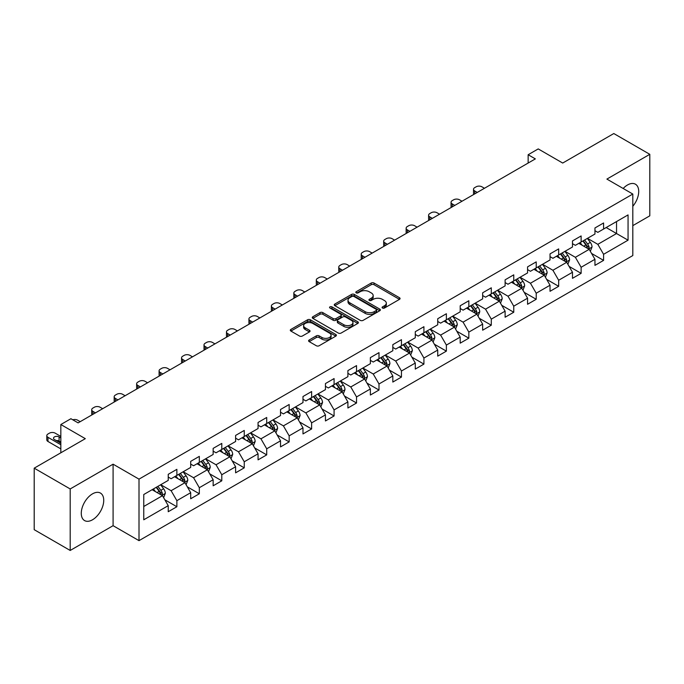 <?xml version="1.0" encoding="UTF-8"?>
<svg xmlns="http://www.w3.org/2000/svg" width="684" height="684" viewBox="0 0 684 684"><rect width="100%" height="100%" fill="white"/><g stroke="black" fill="none" stroke-linecap="round" stroke-linejoin="round"><path stroke-width="1.03" d="M382.493 308.031A1.402 0.804 0 0 0 384.476 308.031L399.49 299.361A2.001 1.154 0 0 0 400.072 298.54A2.001 1.154 0 0 0 399.49 297.728L374.054 283.039A2.001 1.154 0 0 0 371.224 283.039L356.21 291.709A1.402 0.804 0 0 0 355.8 292.282A1.402 0.804 0 0 0 356.21 292.855A1.402 0.804 0 0 0 358.185 292.855L360.135 291.735A6.395 3.694 0 0 1 369.18 291.735L371.292 292.957A6.395 3.694 0 0 1 373.173 295.565A6.395 3.694 0 0 1 371.292 298.173L369.351 299.301A1.402 0.804 0 0 0 368.941 299.866A1.402 0.804 0 0 0 369.351 300.438A1.402 0.804 0 0 0 371.335 300.438L373.276 299.318A6.395 3.694 0 0 1 382.322 299.318L384.442 300.541A6.395 3.694 0 0 1 386.315 303.157A6.395 3.694 0 0 1 384.442 305.765L382.493 306.885A1.402 0.804 0 0 0 382.082 307.458A1.402 0.804 0 0 0 382.493 308.031L382.493 306.885M92.502 519.789A15.877 9.166 120 0 0 102.882 505.792A15.877 9.166 120 0 0 100.445 493.07A15.877 9.166 120 0 0 92.502 493.857A15.877 9.166 120 0 0 82.131 507.853A15.877 9.166 120 0 0 84.568 520.575A15.877 9.166 120 0 0 92.502 519.789M632.811 206.294A15.877 9.166 120 0 0 635.427 184.201A15.877 9.166 120 0 0 627.484 184.988A15.877 9.166 120 0 0 623.167 188.476M309.185 339.991A2.001 1.154 0 0 0 308.604 340.803A2.001 1.154 0 0 0 309.185 341.624L316.324 345.745A2.001 1.154 0 0 0 319.154 345.745L335.827 336.118A2.001 1.154 0 0 0 336.408 335.297A2.001 1.154 0 0 0 335.827 334.485L310.391 319.796A2.001 1.154 0 0 0 307.561 319.796L290.888 329.423A2.001 1.154 0 0 0 290.307 330.244A2.001 1.154 0 0 0 290.888 331.056L299.507 336.032A2.001 1.154 0 0 0 302.337 336.032L309.476 331.911A2.001 1.154 0 0 0 310.057 331.099A2.001 1.154 0 0 0 309.476 330.278L305.201 327.816A5.344 3.087 0 0 1 303.628 325.627A5.344 3.087 0 0 1 306.928 322.78A5.344 3.087 0 0 1 312.759 323.447L329.5 333.117A5.344 3.087 0 0 1 331.065 335.297A5.344 3.087 0 0 1 327.764 338.152A5.344 3.087 0 0 1 321.942 337.477L319.154 335.87A2.001 1.154 0 0 0 316.324 335.87L309.185 339.991L309.185 341.624M632.811 225.634L649.8 215.828L649.8 154.319L613.804 133.542L562.701 163.048L538.222 148.915L528.151 154.738L535.35 158.893L78.113 422.874L70.914 418.719L60.833 424.533L60.833 452.799M70.195 488.949L70.195 550.458L113.091 525.688L113.091 464.179L70.195 488.949L34.2 468.172L85.312 438.666L60.833 424.533M113.091 464.179L139.006 479.142L632.811 194.051L632.811 255.559L139.006 540.651L139.006 479.142M649.8 154.319L606.896 179.088L632.811 194.051M360.271 320.368A2.001 1.154 0 0 0 363.101 320.368L379.774 310.741A2.001 1.154 0 0 0 380.364 309.929A2.001 1.154 0 0 0 379.774 309.108L354.338 294.428A2.001 1.154 0 0 0 351.516 294.428L334.835 304.055A2.001 1.154 0 0 0 334.254 304.867A2.001 1.154 0 0 0 334.835 305.68L360.271 320.368M330.517 308.33A1.402 0.804 0 0 1 331.937 308.527L331.937 306.868L357.8 321.796A2.001 1.154 0 0 1 358.382 322.609A2.001 1.154 0 0 1 357.8 323.429L341.128 333.057A2.001 1.154 0 0 1 338.298 333.057L312.862 318.368L312.862 316.735A2.001 1.154 0 0 0 312.28 317.556A2.001 1.154 0 0 0 312.862 318.368M312.862 316.735L320.001 312.614A2.001 1.154 0 0 1 322.822 312.614L333.142 318.573A2.001 1.154 0 0 0 335.964 318.573L340.7 315.837A2.001 1.154 0 0 0 341.29 315.025A2.001 1.154 0 0 0 340.7 314.212L329.962 308.005A1.402 0.804 0 0 1 329.551 307.441A1.402 0.804 0 0 1 330.415 306.688A1.402 0.804 0 0 1 331.937 306.868M70.195 550.458L34.2 529.681L34.2 468.172M164.853 499.799L176.874 506.741L176.874 500.671L190.691 492.694L190.691 498.764L199.326 493.771L199.326 487.709L213.151 479.723L213.151 485.794L221.787 480.809L221.787 474.739L235.612 466.762L235.612 472.832L244.248 467.839L244.248 461.777L258.065 453.791L258.065 459.862L266.709 454.877L266.709 448.807L280.526 440.829L280.526 446.891L289.161 441.907L289.161 435.845L302.986 427.859L302.986 433.93L311.622 428.945L311.622 422.874L325.447 414.897L325.447 420.959L334.083 415.975L334.083 409.904L347.899 401.927L347.899 407.997L356.544 403.013L356.544 396.942L370.36 388.965L370.36 395.027L378.996 390.042L378.996 383.972L392.821 375.995L392.821 382.065L401.457 377.072L401.457 371.01L415.282 363.033L415.282 369.095L423.918 364.11L423.918 358.04L437.734 350.063L437.734 356.133L446.378 351.14L446.378 345.078L460.195 337.092L460.195 343.163L468.831 338.178L468.831 332.108L482.656 324.131L482.656 330.201L491.292 325.208L491.292 319.146L505.117 311.16L505.117 317.231L513.752 312.246L513.752 306.175L527.569 298.198L527.569 304.269L536.213 299.276L536.213 293.214L550.03 285.228L550.03 291.298L558.666 286.314L558.666 280.243L572.491 272.266L572.491 278.328L581.126 273.344L581.126 267.273L594.952 259.296L594.952 265.366L603.587 260.382L603.587 254.311L628.057 240.178L628.057 214.913L616.54 221.565L616.54 233.535L628.057 240.178M176.874 506.741L168.23 511.726L168.23 505.664L143.76 519.789L143.76 494.523L168.23 480.39L168.23 474.32L176.874 469.335L176.874 475.406L190.691 467.429L190.691 461.358L199.326 456.373L199.326 462.435L213.151 454.458L213.151 448.388L221.787 443.403L221.787 449.474L235.612 441.496L235.612 435.426L244.248 430.441L244.248 436.503L258.065 428.526L258.065 422.456L266.709 417.471L266.709 423.541L280.526 415.556L280.526 409.494L289.161 404.5L289.161 410.571L302.986 402.594L302.986 396.523L311.622 391.539L311.622 397.609L325.447 389.623L325.447 383.562L334.083 378.568L334.083 384.639L347.899 376.662L347.899 370.591L356.544 365.607L356.544 371.677L370.36 363.691L370.36 357.629L378.996 352.636L378.996 358.707L392.821 350.73L392.821 344.659L401.457 339.674L401.457 345.736L415.282 337.759L415.282 331.697L423.918 326.704L423.918 332.775L437.734 324.797L437.734 318.727L446.378 313.742L446.378 319.804L460.195 311.827L460.195 305.757L468.831 300.772L468.831 306.842L482.656 298.865L482.656 292.795L491.292 287.81L491.292 293.872L505.117 285.895L505.117 279.824L513.752 274.84L513.752 280.91L527.569 272.925L527.569 266.863L536.213 261.878L536.213 267.94L550.03 259.963L550.03 253.892L558.666 248.908L558.666 254.978L572.491 246.992L572.491 240.93L581.126 235.937L581.126 242.008L594.952 234.031L594.952 227.96L603.587 222.975L603.587 229.046L628.057 214.913M174.565 476.731L184.936 482.716L171.111 490.702L160.749 484.717M168.23 477.064L171.111 478.732L176.874 475.406M171.111 490.702L176.874 500.671M184.936 482.716L190.691 492.694M197.026 463.769L207.389 469.754L193.572 477.731L183.201 471.746M190.691 464.103L193.572 465.761L199.326 462.435M193.572 477.731L199.326 487.709M207.389 469.754L213.151 479.723M219.487 450.799L229.85 456.784L216.033 464.769L205.662 458.784M213.151 451.132L216.033 452.799L221.787 449.474M216.033 464.769L221.787 474.739M229.85 456.784L235.612 466.762M241.939 437.837L252.311 443.822L238.485 451.799L228.123 445.814M235.612 438.17L238.485 439.829L244.248 436.503M238.485 451.799L244.248 461.777M252.311 443.822L258.065 453.791M264.4 424.867L274.771 430.852L260.946 438.829L250.583 432.852M258.065 425.2L260.946 426.867L266.709 423.541M260.946 438.829L266.709 448.807M274.771 430.852L280.526 440.829M286.861 411.905L297.224 417.89L283.407 425.867L273.036 419.882M280.526 412.238L283.407 413.897L289.161 410.571M283.407 425.867L289.161 435.845M297.224 417.89L302.986 427.859M309.322 398.934L319.684 404.919L305.868 412.897L295.497 406.912M302.986 399.268L305.868 400.927L311.622 397.609M305.868 412.897L311.622 422.874M319.684 404.919L325.447 414.897M331.774 385.973L342.145 391.958L328.32 399.935L317.957 393.95M325.447 386.306L328.32 387.965L334.083 384.639M328.32 399.935L334.083 409.904M342.145 391.958L347.899 401.927M354.235 373.002L364.606 378.987L350.781 386.964L340.418 380.979M347.899 373.336L350.781 374.994L356.544 371.677M350.781 386.964L356.544 396.942M364.606 378.987L370.36 388.965M376.696 360.041L387.058 366.026L373.242 374.003L362.879 368.018M370.36 360.365L373.242 362.033L378.996 358.707M373.242 374.003L378.996 383.972M387.058 366.026L392.821 375.995M399.157 347.07L409.519 353.055L395.703 361.032L385.331 355.047M392.821 347.404L395.703 349.062L401.457 345.736M395.703 361.032L401.457 371.01M409.519 353.055L415.282 363.033M421.609 334.1L431.98 340.085L418.155 348.071L407.792 342.086M415.282 334.433L418.155 336.101L423.918 332.775M418.155 348.071L423.918 358.04M431.98 340.085L437.734 350.063M444.07 321.138L454.441 327.123L440.616 335.1L430.253 329.115M437.734 321.471L440.616 323.13L446.378 319.804M440.616 335.1L446.378 345.078M454.441 327.123L460.195 337.092M466.531 308.168L476.893 314.153L463.077 322.138L452.714 316.153M460.195 308.501L463.077 310.168L468.831 306.842M463.077 322.138L468.831 332.108M476.893 314.153L482.656 324.131M488.992 295.206L499.354 301.191L485.537 309.168L475.166 303.183M482.656 295.539L485.537 297.198L491.292 293.872M485.537 309.168L491.292 319.146M499.354 301.191L505.117 311.16M511.444 282.236L521.815 288.221L507.99 296.206L497.627 290.221M505.117 282.569L507.99 284.236L513.752 280.91M507.99 296.206L513.752 306.175M521.815 288.221L527.569 298.198M533.905 269.274L544.276 275.259L530.451 283.236L520.088 277.251M527.569 269.607L530.451 271.266L536.213 267.94M530.451 283.236L536.213 293.214M544.276 275.259L550.03 285.228M556.366 256.303L566.728 262.288L552.911 270.266L542.549 264.281M550.03 256.637L552.911 258.304L558.666 254.978M552.911 270.266L558.666 280.243M566.728 262.288L572.491 272.266M578.826 243.342L589.189 249.327L575.372 257.304L565.001 251.319M572.491 243.675L575.372 245.334L581.126 242.008M575.372 257.304L581.126 267.273M589.189 249.327L594.952 259.296M606.178 227.55L616.54 233.535L597.825 244.333L587.462 238.348M594.952 230.705L597.825 232.363L603.587 229.046M597.825 244.333L603.587 254.311M113.091 525.688L139.006 540.651M528.151 154.738L528.151 163.048M143.76 506.493L162.476 495.686L152.105 489.701M162.476 495.686L168.23 505.664M591.566 253.439L603.587 260.382M569.105 266.401L581.126 273.344M546.644 279.371L558.666 286.314M524.192 292.333L536.213 299.276M501.731 305.303L513.752 312.246M479.27 318.274L491.292 325.208M456.809 331.236L468.831 338.178M434.357 344.206L446.378 351.14M411.896 357.168L423.918 364.11M389.435 370.138L401.457 377.072M366.975 383.1L378.996 390.042M344.522 396.07L356.544 403.013M322.061 409.032L334.083 415.975M299.601 422.002L311.622 428.945M277.14 434.964L289.161 441.907M254.687 447.934L266.709 454.877M232.227 460.905L244.248 467.839M209.766 473.867L221.787 480.809M187.305 486.837L199.326 493.771M383.057 308.228L384.442 307.424A6.395 3.694 0 0 0 386.315 304.816L386.315 303.157M373.173 295.565L373.173 297.232A6.395 3.694 0 0 1 371.292 299.84L369.916 300.635M399.465 299.378L374.054 284.706A2.001 1.154 0 0 0 371.224 284.706L356.766 293.051M379.748 310.758L354.338 296.087A2.001 1.154 0 0 0 351.516 296.087L334.861 305.697M376.243 310.493A1.402 0.804 0 0 0 376.653 309.929A1.402 0.804 0 0 0 376.243 309.356L353.919 296.463A1.402 0.804 0 0 0 351.935 296.463L349.883 297.643A6.395 3.694 0 0 0 348.011 300.259A6.395 3.694 0 0 0 349.883 302.867L365.145 311.682A6.395 3.694 0 0 0 374.191 311.682L376.243 310.493L376.243 312.161A1.402 0.804 0 0 0 376.653 311.588L376.653 309.929M348.011 300.259L348.011 301.918A6.395 3.694 0 0 0 349.883 304.534L349.883 302.867M376.243 312.161L374.191 313.34A6.395 3.694 0 0 1 365.145 313.34L349.883 304.534M312.887 318.385L320.001 314.281L320.001 312.614M341.29 315.025L341.29 316.683A2.001 1.154 0 0 1 340.7 317.504L335.964 320.232A2.001 1.154 0 0 1 333.142 320.232L322.822 314.281A2.001 1.154 0 0 0 320.001 314.281M331.937 308.527L357.775 323.447M343.847 324.755A5.344 3.087 0 0 0 349.669 325.422A5.344 3.087 0 0 0 352.97 322.574A5.344 3.087 0 0 0 351.405 320.386L345.506 316.983A2.001 1.154 0 0 0 342.684 316.983L337.947 319.719A2.001 1.154 0 0 0 337.357 320.531A2.001 1.154 0 0 0 337.947 321.343L343.847 324.755L343.847 326.413A5.344 3.087 0 0 0 349.669 327.089A5.344 3.087 0 0 0 352.97 324.233L352.97 322.574M337.357 320.531L337.357 322.19A2.001 1.154 0 0 0 337.947 323.01L337.947 321.343M343.847 326.413L337.947 323.01M331.065 335.297L331.065 336.964A5.344 3.087 0 0 1 327.764 339.811A5.344 3.087 0 0 1 321.942 339.144L319.154 337.528A2.001 1.154 0 0 0 316.324 337.528L309.219 341.641M303.628 325.627L303.628 327.294A5.344 3.087 0 0 0 305.201 329.474L305.201 327.816M309.442 331.928L305.201 329.474M335.801 336.126L310.391 321.463A2.001 1.154 0 0 0 307.561 321.463L290.914 331.073M590.326 251.293L592.036 246.975A5.395 3.112 -120 0 0 590.318 242.384L587.351 238.417M477.252 192.426L474.705 190.956A4.07 2.351 0 0 1 473.516 189.297A4.07 2.351 0 0 1 474.705 187.63L476.149 186.8A4.07 2.351 0 0 1 481.904 186.8L484.452 188.271M582.169 245.265L580.152 242.572M473.858 194.393A4.07 2.351 180 0 1 473.516 193.452L473.516 189.297M588.351 248.839L589.129 247.206A5.395 3.112 -120 0 0 587.582 243.966L584.615 239.998M583.264 240.777L586.556 245.18A2.745 1.59 60 0 1 587.052 246.009L589.129 247.206M582.888 240.999L585.855 244.957A5.395 3.112 60 0 1 587.402 248.207M567.865 264.263L569.584 259.946A5.395 3.112 -120 0 0 567.857 255.354L564.89 251.387M454.8 205.397L452.252 203.926A4.07 2.351 0 0 1 451.055 202.259A4.07 2.351 0 0 1 452.252 200.6L453.689 199.771A4.07 2.351 0 0 1 459.451 199.771L461.999 201.241M559.709 258.236L557.691 255.542M451.397 207.355A4.07 2.351 180 0 1 451.055 206.414L451.055 202.259M565.899 261.81L566.668 260.176A5.395 3.112 -120 0 0 565.121 256.928L562.154 252.96M560.803 253.747L564.095 258.142A2.745 1.59 60 0 1 564.599 258.979L566.668 260.176M560.427 253.961L563.394 257.928A5.395 3.112 60 0 1 564.941 261.177M545.413 277.225L547.123 272.916A5.395 3.112 -120 0 0 545.404 268.316L542.429 264.349M432.339 218.358L429.791 216.888A4.07 2.351 0 0 1 428.594 215.229A4.07 2.351 0 0 1 429.791 213.562L431.228 212.733A4.07 2.351 0 0 1 436.99 212.733L439.538 214.203M537.248 271.197L535.23 268.504M428.936 220.325A4.07 2.351 180 0 1 428.594 219.384L428.594 215.229M543.438 274.771L544.207 273.138A5.395 3.112 -120 0 0 542.668 269.898L539.693 265.931M538.342 266.709L541.643 271.112A2.745 1.59 60 0 1 542.138 271.95L544.207 273.138M537.966 266.931L540.941 270.898A5.395 3.112 60 0 1 542.48 274.139M522.952 290.196L524.662 285.878A5.395 3.112 -120 0 0 522.944 281.286L519.968 277.319M409.878 231.329L407.331 229.858A4.07 2.351 0 0 1 406.142 228.191A4.07 2.351 0 0 1 407.331 226.532L408.776 225.703A4.07 2.351 0 0 1 414.53 225.703L417.078 227.173M514.787 284.168L512.769 281.475M406.476 233.295A4.07 2.351 180 0 1 406.142 232.355L406.142 228.191M520.977 287.742L521.755 286.109A5.395 3.112 -120 0 0 520.208 282.86L517.232 278.901M515.881 279.679L519.182 284.074A2.745 1.59 60 0 1 519.678 284.912L521.755 286.109M515.505 279.893L518.481 283.86A5.395 3.112 60 0 1 520.02 287.109M500.491 303.157L502.201 298.848A5.395 3.112 -120 0 0 500.483 294.248L497.516 290.281M387.418 244.291L384.87 242.82A4.07 2.351 0 0 1 383.681 241.161A4.07 2.351 0 0 1 384.87 239.503L386.315 238.665A4.07 2.351 0 0 1 392.069 238.665L394.617 240.135M492.335 297.138L490.317 294.436M384.023 246.257A4.07 2.351 180 0 1 383.681 245.317L383.681 241.161M498.516 300.703L499.294 299.079A5.395 3.112 -120 0 0 497.747 295.83L494.78 291.863M493.429 292.641L496.721 297.044A2.745 1.59 60 0 1 497.217 297.882L499.294 299.079M493.053 292.863L496.02 296.83A5.395 3.112 60 0 1 497.567 300.071M478.031 316.128L479.749 311.81A5.395 3.112 -120 0 0 478.022 307.219L475.055 303.251M364.965 257.261L362.417 255.79A4.07 2.351 0 0 1 361.22 254.132A4.07 2.351 0 0 1 362.417 252.464L363.854 251.635A4.07 2.351 0 0 1 369.616 251.635L372.164 253.106M469.874 310.1L467.856 307.407M361.562 259.227A4.07 2.351 180 0 1 361.22 258.287L361.22 254.132M476.064 313.674L476.834 312.041A5.395 3.112 -120 0 0 475.286 308.8L472.319 304.833M470.968 305.611L474.26 310.014A2.745 1.59 60 0 1 474.764 310.844L476.834 312.041M470.592 305.825L473.559 309.792A5.395 3.112 60 0 1 475.106 313.041M455.578 329.089L457.288 324.78A5.395 3.112 -120 0 0 455.57 320.18L452.594 316.213M342.504 270.231L339.957 268.761A4.07 2.351 0 0 1 338.76 267.093A4.07 2.351 0 0 1 339.957 265.435L341.393 264.597A4.07 2.351 0 0 1 347.156 264.597L349.704 266.067M447.413 323.07L445.395 320.368M339.102 272.189A4.07 2.351 180 0 1 338.76 271.249L338.76 267.093M453.603 326.636L454.373 325.011A5.395 3.112 -120 0 0 452.834 321.762L449.858 317.795M448.507 318.573L451.808 322.976A2.745 1.59 60 0 1 452.304 323.814L454.373 325.011M448.131 318.795L451.107 322.762A5.395 3.112 60 0 1 452.646 326.003M433.117 342.06L434.827 337.742A5.395 3.112 -120 0 0 433.109 333.151L430.133 329.184M320.044 283.193L317.496 281.722A4.07 2.351 0 0 1 316.307 280.064A4.07 2.351 0 0 1 317.496 278.397L318.941 277.567A4.07 2.351 0 0 1 324.695 277.567L327.243 279.038M424.952 336.032L422.934 333.339M316.641 285.16A4.07 2.351 180 0 1 316.307 284.219L316.307 280.064M431.142 339.606L431.92 337.973A5.395 3.112 -120 0 0 430.373 334.733L427.397 330.765M426.046 331.543L429.347 335.947A2.745 1.59 60 0 1 429.843 336.776L431.92 337.973M425.67 331.757L428.646 335.724A5.395 3.112 60 0 1 430.185 338.973M410.656 355.022L412.366 350.712A5.395 3.112 -120 0 0 410.648 346.113L407.681 342.154M297.583 296.163L295.035 294.693A4.07 2.351 0 0 1 293.846 293.026A4.07 2.351 0 0 1 295.035 291.367L296.48 290.538A4.07 2.351 0 0 1 302.234 290.538L304.782 292.008M402.5 349.002L400.482 346.309M294.188 298.121A4.07 2.351 180 0 1 293.846 297.181L293.846 293.026M408.681 352.576L409.459 350.943A5.395 3.112 -120 0 0 407.912 347.694L404.945 343.727M403.594 344.505L406.886 348.908A2.745 1.59 60 0 1 407.382 349.746L409.459 350.943M403.218 344.727L406.185 348.695A5.395 3.112 60 0 1 407.732 351.935M388.196 367.992L389.914 363.674A5.395 3.112 -120 0 0 388.187 359.083L385.22 355.116M275.13 309.125L272.583 307.655A4.07 2.351 0 0 1 271.386 305.996A4.07 2.351 0 0 1 272.583 304.329L274.019 303.499A4.07 2.351 0 0 1 279.782 303.499L282.33 304.97M380.039 361.964L378.021 359.271M271.728 311.092A4.07 2.351 180 0 1 271.386 310.151L271.386 305.996M386.229 365.538L386.999 363.905A5.395 3.112 -120 0 0 385.451 360.665L382.484 356.697M381.133 357.476L384.425 361.879A2.745 1.59 60 0 1 384.93 362.708L386.999 363.905M380.757 357.689L383.724 361.656A5.395 3.112 60 0 1 385.272 364.905M365.743 380.954L367.453 376.645A5.395 3.112 -120 0 0 365.735 372.053L362.759 368.086M252.67 322.096L250.122 320.625A4.07 2.351 0 0 1 248.925 318.958A4.07 2.351 0 0 1 250.122 317.299L251.558 316.47A4.07 2.351 0 0 1 257.321 316.47L259.869 317.94M357.578 374.935L355.56 372.241M249.267 324.054A4.07 2.351 180 0 1 248.925 323.113L248.925 318.958M363.768 378.508L364.538 376.875A5.395 3.112 -120 0 0 362.999 373.626L360.023 369.659M358.673 370.446L361.973 374.841A2.745 1.59 60 0 1 362.469 375.678L364.538 376.875M358.296 370.66L361.272 374.627A5.395 3.112 60 0 1 362.811 377.867M343.282 393.924L344.993 389.606A5.395 3.112 -120 0 0 343.274 385.015L340.299 381.048M230.209 335.057L227.661 333.587A4.07 2.351 0 0 1 226.472 331.928A4.07 2.351 0 0 1 227.661 330.261L229.106 329.432A4.07 2.351 0 0 1 234.86 329.432L237.408 330.902M335.117 387.896L333.099 385.203M226.806 337.024A4.07 2.351 180 0 1 226.472 336.083L226.472 331.928M341.307 391.47L342.077 389.837A5.395 3.112 -120 0 0 340.538 386.597L337.563 382.63M336.212 383.408L339.512 387.811A2.745 1.59 60 0 1 340.008 388.64L342.077 389.837M335.835 383.63L338.811 387.589A5.395 3.112 60 0 1 340.35 390.838M320.822 406.894L322.532 402.577A5.395 3.112 -120 0 0 320.813 397.985L317.838 394.018M207.748 348.028L205.2 346.557A4.07 2.351 0 0 1 204.012 344.89A4.07 2.351 0 0 1 205.2 343.231L206.645 342.402A4.07 2.351 0 0 1 212.399 342.402L214.947 343.872M312.665 400.867L310.647 398.173M204.354 349.986A4.07 2.351 180 0 1 204.012 349.045L204.012 344.89M318.847 404.441L319.625 402.808A5.395 3.112 -120 0 0 318.077 399.559L315.11 395.591M313.751 396.378L317.051 400.773A2.745 1.59 60 0 1 317.547 401.611L319.625 402.808M313.383 396.592L316.35 400.559A5.395 3.112 60 0 1 317.898 403.808M298.361 419.856L300.079 415.539A5.395 3.112 -120 0 0 298.352 410.947L295.385 406.98M185.296 360.99L182.748 359.519A4.07 2.351 0 0 1 181.551 357.86A4.07 2.351 0 0 1 182.748 356.193L184.184 355.364A4.07 2.351 0 0 1 189.947 355.364L192.486 356.834M290.204 413.829L288.186 411.135M181.893 362.956A4.07 2.351 180 0 1 181.551 362.016L181.551 357.86M296.394 417.402L297.164 415.769A5.395 3.112 -120 0 0 295.616 412.529L292.649 408.562M291.298 409.34L294.59 413.743A2.745 1.59 60 0 1 295.095 414.581L297.164 415.769M290.922 409.562L293.889 413.529A5.395 3.112 60 0 1 295.437 416.77M275.909 432.827L277.618 428.509A5.395 3.112 -120 0 0 275.9 423.918L272.925 419.95M162.835 373.96L160.287 372.489A4.07 2.351 0 0 1 159.09 370.822A4.07 2.351 0 0 1 160.287 369.163L161.723 368.334A4.07 2.351 0 0 1 167.486 368.334L170.034 369.805M267.743 426.799L265.725 424.106M159.432 375.918A4.07 2.351 180 0 1 159.09 374.977L159.09 370.822M273.933 430.373L274.703 428.74A5.395 3.112 -120 0 0 273.164 425.491L270.189 421.524M268.838 422.31L272.138 426.705A2.745 1.59 60 0 1 272.634 427.543L274.703 428.74M268.461 422.524L271.437 426.491A5.395 3.112 60 0 1 272.976 429.74M253.448 445.788L255.158 441.479A5.395 3.112 -120 0 0 253.439 436.879L250.464 432.912M140.374 386.922L137.826 385.451A4.07 2.351 0 0 1 136.638 383.792A4.07 2.351 0 0 1 137.826 382.134L139.262 381.296A4.07 2.351 0 0 1 145.025 381.296L147.573 382.766M245.282 439.769L243.265 437.067M136.971 388.888A4.07 2.351 180 0 1 136.638 387.948L136.638 383.792M251.473 443.335L252.242 441.702A5.395 3.112 -120 0 0 250.703 438.461L247.728 434.494M246.377 435.272L249.677 439.675A2.745 1.59 60 0 1 250.173 440.513L252.242 441.702M246.001 435.494L248.976 439.461A5.395 3.112 60 0 1 250.515 442.702M230.987 458.759L232.697 454.441A5.395 3.112 -120 0 0 230.978 449.85L228.003 445.882M117.913 399.892L115.365 398.421A4.07 2.351 0 0 1 114.177 396.763A4.07 2.351 0 0 1 115.365 395.096L116.81 394.266A4.07 2.351 0 0 1 122.564 394.266L125.112 395.737M222.83 452.731L220.812 450.038M114.519 401.859A4.07 2.351 180 0 1 114.177 400.918L114.177 396.763M229.012 456.305L229.79 454.672A5.395 3.112 -120 0 0 228.242 451.423L225.275 447.464M223.916 448.242L227.216 452.637A2.745 1.59 60 0 1 227.712 453.475L229.79 454.672M223.54 448.456L226.515 452.423A5.395 3.112 60 0 1 228.063 455.672M208.526 471.721L210.244 467.411A5.395 3.112 -120 0 0 208.517 462.811L205.551 458.844M95.461 412.862L92.913 411.383A4.07 2.351 0 0 1 91.716 409.725A4.07 2.351 0 0 1 92.913 408.066L94.349 407.228A4.07 2.351 0 0 1 100.112 407.228L102.651 408.699M200.369 465.701L198.351 463M92.058 414.82A4.07 2.351 180 0 1 91.716 413.88L91.716 409.725M206.559 469.267L207.329 467.642A5.395 3.112 -120 0 0 205.781 464.393L202.815 460.426M201.464 461.204L204.755 465.607A2.745 1.59 60 0 1 205.26 466.445L207.329 467.642M201.087 461.426L204.054 465.394A5.395 3.112 60 0 1 205.602 468.634M186.074 484.691L187.784 480.373A5.395 3.112 -120 0 0 186.065 475.782L183.09 471.815M72.795 419.805A4.07 2.351 0 0 1 77.651 420.198L80.199 421.669M177.908 478.663L175.891 475.97M184.099 482.237L184.868 480.604A5.395 3.112 -120 0 0 183.329 477.364L180.354 473.396M179.003 474.174L182.303 478.578A2.745 1.59 60 0 1 182.799 479.407L184.868 480.604M178.627 474.388L181.602 478.355A5.395 3.112 60 0 1 183.141 481.604M163.613 497.653L165.323 493.344A5.395 3.112 -120 0 0 163.604 488.744L160.629 484.776M60.833 444.737L47.991 437.324A4.07 2.351 0 0 1 46.803 435.657A4.07 2.351 0 0 1 47.991 433.998L49.428 433.16A4.07 2.351 0 0 1 55.19 433.16L60.833 436.426M155.448 491.634L153.43 488.94M60.833 448.892L47.991 441.479A4.07 2.351 180 0 1 46.803 439.812L46.803 435.657M60.833 442.078L59.08 441.06A3.258 1.881 0 0 0 56.165 440.539M161.638 495.207L162.407 493.574A5.395 3.112 -120 0 0 160.868 490.325L157.893 486.358M156.542 487.136L159.842 491.539A2.745 1.59 60 0 1 160.338 492.377L162.407 493.574M156.166 487.359L159.141 491.326A5.395 3.112 60 0 1 160.68 494.566M60.833 437.922L59.08 436.905A3.258 1.881 0 0 0 55.524 436.495A3.258 1.881 0 0 0 53.514 438.23A3.258 1.881 0 0 0 54.472 439.564L60.833 443.241M384.442 307.424L384.442 305.765M369.351 300.438L369.351 299.301M371.292 299.84L371.292 298.173M356.21 292.855L356.21 291.709M371.224 284.706L371.224 283.039M374.054 284.706L374.054 283.039M399.49 299.361L399.49 297.728M334.835 305.68L334.835 304.055M351.516 296.087L351.516 294.428M354.338 296.087L354.338 294.428M379.774 310.741L379.774 309.108M365.145 313.34L365.145 311.682M374.191 313.34L374.191 311.682M322.822 314.281L322.822 312.614M333.142 320.232L333.142 318.573M335.964 320.232L335.964 318.573M340.7 317.504L340.7 315.837M357.8 323.429L357.8 321.796M316.324 337.528L316.324 335.87M319.154 337.528L319.154 335.87M321.942 339.144L321.942 337.477M309.476 331.911L309.476 330.278M290.888 331.056L290.888 329.423M307.561 321.463L307.561 319.796M310.391 321.463L310.391 319.796M335.827 336.118L335.827 334.485M474.705 190.956L474.705 193.897M588.659 249.019L592.002 247.086M587.582 243.966L590.318 242.384M583.743 246.18L585.855 244.957M452.252 203.926L452.252 206.867M566.198 261.981L569.55 260.048M565.121 256.928L567.857 255.354M561.29 259.142L563.394 257.928M429.791 216.888L429.791 219.829M543.737 274.951L547.089 273.019M542.668 269.898L545.404 268.316M538.83 272.112L540.941 270.898M407.331 229.858L407.331 232.799M521.285 287.913L524.628 285.98M520.208 282.86L522.944 281.286M516.369 285.083L518.481 283.86M384.87 242.82L384.87 245.761M498.824 300.883L502.167 298.951M497.747 295.83L500.483 294.248M493.908 298.044L496.02 296.83M362.417 255.79L362.417 258.732M476.363 313.845L479.715 311.913M475.286 308.8L478.022 307.219M471.456 311.015L473.559 309.792M339.957 268.761L339.957 271.702M453.902 326.815L457.254 324.883M452.834 321.762L455.57 320.18M448.995 323.977L451.107 322.762M317.496 281.722L317.496 284.664M431.45 339.777L434.793 337.845M430.373 334.733L433.109 333.151M426.534 336.947L428.646 335.724M295.035 294.693L295.035 297.634M408.989 352.747L412.332 350.815M407.912 347.694L410.648 346.113M404.073 349.909L406.185 348.695M272.583 307.655L272.583 310.596M386.528 365.718L389.88 363.785M385.451 360.665L388.187 359.083M381.621 362.879L383.724 361.656M250.122 320.625L250.122 323.566M364.068 378.679L367.419 376.747M362.999 373.626L365.735 372.053M359.16 375.841L361.272 374.627M227.661 333.587L227.661 336.528M341.615 391.65L344.958 389.718M340.538 386.597L343.274 385.015M336.699 388.811L338.811 387.589M205.2 346.557L205.2 349.498M319.154 404.612L322.497 402.679M318.077 399.559L320.813 397.985M314.238 401.773L316.35 400.559M182.748 359.519L182.748 362.46M296.694 417.582L300.045 415.65M295.616 412.529L298.352 410.947M291.777 414.743L293.889 413.529M160.287 372.489L160.287 375.43M274.233 430.544L277.584 428.611M273.164 425.491L275.9 423.918M269.325 427.714L271.437 426.491M137.826 385.451L137.826 388.392M251.78 443.514L255.123 441.582M250.703 438.461L253.439 436.879M246.864 440.676L248.976 439.461M115.365 398.421L115.365 401.363M229.32 456.476L232.663 454.544M228.242 451.423L230.978 449.85M224.403 453.646L226.515 452.423M92.913 411.383L92.913 414.333M206.859 469.446L210.21 467.514M205.781 464.393L208.517 462.811M201.942 466.608L204.054 465.394M184.398 482.408L187.749 480.476M183.329 477.364L186.065 475.782M179.49 479.578L181.602 478.355M47.991 437.324L47.991 441.479M161.946 495.378L165.289 493.446M160.868 490.325L163.604 488.744M157.029 492.54L159.141 491.326M59.08 441.06L59.08 436.905"/></g></svg>
